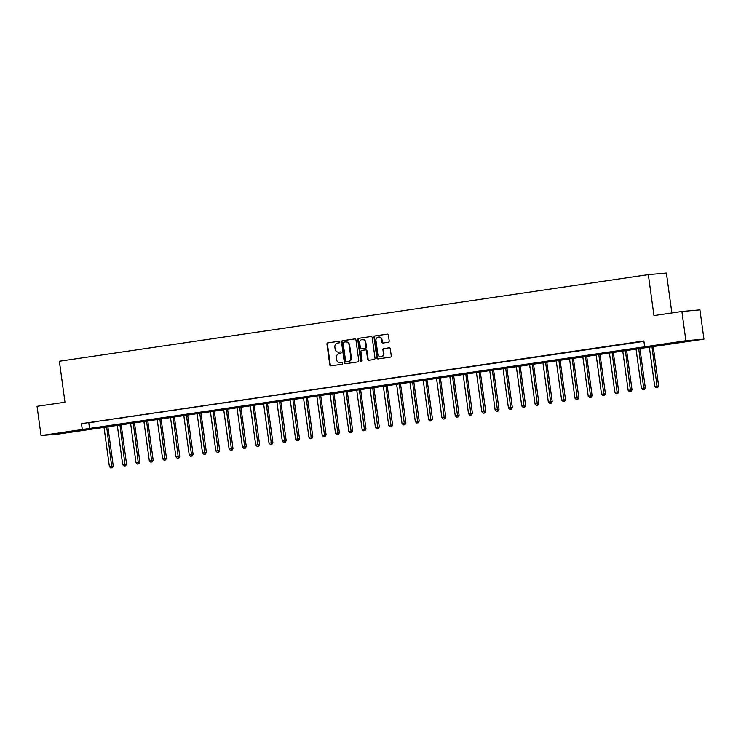 <?xml version="1.0" encoding="UTF-8"?>
<svg xmlns="http://www.w3.org/2000/svg" width="741" height="741" viewBox="0 0 741 741"><rect width="100%" height="100%" fill="white"/><g stroke="black" fill="none" stroke-linecap="round" stroke-linejoin="round"><path stroke-width="1.11" d="M339.776 341.934A0.815 0.741 -95.1 0 0 338.933 341.24L327.837 342.87A1.158 1.056 -95.1 0 0 326.948 344.176L329.782 364.85A1.158 1.056 -95.1 0 0 330.986 365.85L342.083 364.22A0.815 0.741 -95.1 0 0 341.86 362.608L340.425 362.821A3.714 3.381 -95.1 0 1 336.581 359.635L336.34 357.912A3.714 3.381 -95.1 0 1 339.183 353.744L340.619 353.531A0.815 0.741 -95.1 0 0 340.397 351.929L338.961 352.132A3.714 3.381 -95.1 0 1 335.117 348.955L334.876 347.233A3.714 3.381 -95.1 0 1 337.72 343.064L339.156 342.851A0.815 0.741 -95.1 0 0 339.776 341.934M684.628 341.675L671.689 343.268L684.628 341.675M67.996 432.355L55.056 433.948L67.996 432.355M388.321 342.24A1.158 1.056 -95.1 0 0 389.21 340.934L388.414 335.136A1.158 1.056 -95.1 0 0 387.219 334.145L374.89 335.951A1.158 1.056 -95.1 0 0 374.001 337.257L376.836 357.931A1.158 1.056 -95.1 0 0 378.04 358.931L390.359 357.116A1.158 1.056 -95.1 0 0 391.248 355.819L390.285 348.807A1.158 1.056 -95.1 0 0 389.09 347.816L383.81 348.585A1.158 1.056 -95.1 0 0 382.93 349.891L383.403 353.364A3.103 2.825 -95.1 0 1 380.883 356.866A3.103 2.825 -95.1 0 1 377.817 354.189L375.946 340.573A3.103 2.825 -95.1 0 1 378.466 337.072A3.103 2.825 -95.1 0 1 381.541 339.749L381.847 342.018A1.158 1.056 -95.1 0 0 383.051 343.018L388.321 342.24M41.061 435.569L37.05 406.309L64.986 402.206L59.373 361.238L648.338 274.624L653.951 315.592L681.887 311.479L685.888 340.74L703.95 339.137L59.113 433.967L41.061 435.569L685.888 340.74M644.661 346.807L643.855 340.953L81.491 423.657L82.288 429.511M355.93 339.915A1.158 1.056 -95.1 0 0 354.735 338.915L342.407 340.73A1.158 1.056 -95.1 0 0 341.518 342.036L344.352 362.71A1.158 1.056 -95.1 0 0 345.556 363.711L357.875 361.895A1.158 1.056 -95.1 0 0 358.764 360.589L355.93 339.915M358.644 338.341L370.972 336.525A1.158 1.056 -95.1 0 1 372.177 337.525L375.011 358.199A1.158 1.056 -95.1 0 1 374.122 359.505L368.842 360.283A1.158 1.056 -95.1 0 1 367.647 359.283L366.499 350.901A1.158 1.056 -95.1 0 0 365.294 349.9L361.793 350.419A1.158 1.056 -95.1 0 0 360.904 351.725L362.108 360.45A0.815 0.741 -95.1 0 1 360.645 360.672L357.764 339.647A1.158 1.056 -95.1 0 1 358.644 338.341L371.204 336.525M81.491 423.657L643.91 341.369M90.346 422.555L96.738 421.62L90.337 422.49M103.647 420.601L110.038 419.665L103.638 420.536M116.948 418.646L123.339 417.711L116.939 418.572M130.249 416.692L136.64 415.747L130.24 416.618M143.55 414.738L149.941 413.793L143.541 414.664M156.851 412.774L163.242 411.839L156.842 412.709M170.152 410.82L176.543 409.884L170.143 410.755M183.453 408.865L189.844 407.93L183.444 408.8M196.754 406.911L203.145 405.975L196.745 406.837M210.055 404.957L216.446 404.012L210.046 404.882M223.356 403.002L229.747 402.057L223.347 402.928M236.657 401.038L243.048 400.103L236.648 400.974M249.958 399.084L256.349 398.149L249.949 399.019M263.259 397.13L269.65 396.194L263.25 397.065M276.56 395.175L282.951 394.231L276.55 395.101M289.861 393.221L296.252 392.276L289.851 393.147M303.162 391.267L309.553 390.322L303.152 391.192M316.463 389.303L322.854 388.367L316.453 389.238M329.764 387.348L336.155 386.413L329.754 387.284M343.064 385.394L349.456 384.459L343.055 385.32M356.365 383.44L362.757 382.495L356.356 383.366M369.666 381.485L376.058 380.541L369.657 381.411M382.967 379.522L389.358 378.586L382.958 379.457M396.268 377.567L402.659 376.632L396.259 377.502M409.569 375.613L415.96 374.677L409.56 375.548M422.87 373.659L429.261 372.723L422.861 373.584M436.171 371.704L442.562 370.759L436.162 371.63M449.472 369.75L455.863 368.805L449.463 369.676M462.773 367.786L469.164 366.851L462.764 367.721M476.074 365.832L482.465 364.896L476.065 365.767M489.375 363.877L495.766 362.942L489.366 363.803M502.676 361.923L509.067 360.978L502.667 361.849M515.977 359.969L522.368 359.024L515.968 359.894M529.278 358.005L535.669 357.069L529.269 357.94M542.579 356.05L548.97 355.115L542.569 355.986M555.88 354.096L562.271 353.161L555.87 354.031M569.181 352.142L575.572 351.206L569.171 352.068M582.482 350.187L588.873 349.243L582.472 350.113M595.783 348.233L602.174 347.288L595.773 348.159M609.083 346.269L615.475 345.334L609.074 346.204M622.384 344.315L628.776 343.379L622.375 344.25M635.685 342.361L642.077 341.425L635.676 342.296M671.865 312.952L666.4 273.021L648.338 274.624M681.887 311.479L699.939 309.877L703.95 339.137M88.809 423.009L89.615 428.854M339.1 352.123A3.714 3.381 -95.1 0 0 339.452 352.095L338.961 352.132M340.591 351.929L339.452 352.095M340.564 362.812A3.714 3.381 -95.1 0 0 340.916 362.775L340.425 362.821M342.055 362.608L340.916 362.775M339.128 341.24L328.328 342.833A1.158 1.056 -95.1 0 0 327.439 344.13L330.273 364.813A1.158 1.056 -95.1 0 0 331.236 365.813M354.967 338.915L342.898 340.684A1.158 1.056 -95.1 0 0 342.009 341.99L344.843 362.664A1.158 1.056 -95.1 0 0 345.806 363.674M343.778 342.166A0.815 0.741 -95.1 0 0 343.157 343.083L345.639 361.238A0.815 0.741 -95.1 0 0 346.482 361.932L348.001 361.71A3.714 3.381 -95.1 0 0 350.836 357.542L349.141 345.13A3.714 3.381 -95.1 0 0 345.287 341.944L343.778 342.166M345.778 341.907A3.714 3.381 -95.1 0 1 349.622 345.093L351.327 357.495A3.714 3.381 -95.1 0 1 348.483 361.664L346.973 361.886M365.406 349.891L365.785 349.863A1.158 1.056 -95.1 0 1 366.98 350.854L368.129 359.246A1.158 1.056 -95.1 0 0 369.101 360.246M359.135 338.294A1.158 1.056 -95.1 0 0 358.246 339.6L361.126 360.626A0.815 0.741 -95.1 0 0 361.682 361.302M365.304 342.194A3.103 2.825 -95.1 0 0 362.238 339.517A3.103 2.825 -95.1 0 0 359.718 343.018L360.376 347.816A1.158 1.056 -95.1 0 0 361.571 348.807L365.072 348.298A1.158 1.056 -95.1 0 0 365.961 346.992L365.304 342.194L365.795 342.157A3.103 2.825 -95.1 0 0 362.479 339.508M361.951 348.779A1.158 1.056 -95.1 0 0 362.062 348.77L361.571 348.807M365.795 342.157L366.452 346.955A1.158 1.056 -95.1 0 1 365.563 348.251L362.062 348.77M378.716 337.062A3.103 2.825 -95.1 0 1 382.023 339.711L382.337 341.981A1.158 1.056 -95.1 0 0 383.301 342.981M381.124 356.838A3.103 2.825 -95.1 0 0 383.894 353.318L383.403 353.364M389.321 347.807L384.301 348.548A1.158 1.056 -95.1 0 0 383.412 349.845L383.894 353.318M387.45 334.135L375.381 335.914A1.158 1.056 -95.1 0 0 374.492 337.211L377.326 357.894A1.158 1.056 -95.1 0 0 378.29 358.894M103.962 426.946L109.399 466.608L113.28 466.108L107.834 426.381M111.835 467.821L110.77 467.979L112.326 467.775L111.835 467.821L106.621 426.557M110.77 467.979L109.399 466.608M113.28 466.108L112.326 467.775M117.263 424.991L122.7 464.653L126.581 464.153L121.135 424.417M125.136 465.867L124.071 466.024L125.627 465.82L125.136 465.867L119.922 424.602M124.071 466.024L122.7 464.653M126.581 464.153L125.627 465.82M130.564 423.037L136.001 462.69L139.882 462.189L134.436 422.463M138.437 463.912L137.372 464.061L138.928 463.866L138.437 463.912L133.223 422.639M137.372 464.061L136.001 462.69M139.882 462.189L138.928 463.866M143.865 421.083L149.302 460.735L153.183 460.235L147.737 420.508M151.738 461.949L150.673 462.106L152.229 461.912L151.738 461.949L146.523 420.684M150.673 462.106L149.302 460.735M153.183 460.235L152.229 461.912M157.166 419.119L162.603 458.781L166.484 458.281L161.038 418.554M165.039 459.994L163.974 460.152L165.53 459.957L165.039 459.994L159.824 418.73M163.974 460.152L162.603 458.781M166.484 458.281L165.53 459.957M170.467 417.164L175.904 456.827L179.785 456.326L174.339 416.599M178.34 458.04L177.275 458.197L178.831 457.994L178.34 458.04L173.125 416.775M177.275 458.197L175.904 456.827M179.785 456.326L178.831 457.994M183.768 415.21L189.205 454.872L193.086 454.372L187.64 414.645M191.641 456.085L190.576 456.243L192.132 456.039L191.641 456.085L186.436 414.821M190.576 456.243L189.205 454.872M193.086 454.372L192.132 456.039M197.069 413.256L202.506 452.908L206.387 452.418L200.941 412.681M204.942 454.131L203.877 454.289L205.433 454.085L204.942 454.131L199.737 412.867M203.877 454.289L202.506 452.908M206.387 452.418L205.433 454.085M210.37 411.301L215.807 450.954L219.688 450.454L214.242 410.727M218.243 452.167L217.178 452.325L218.734 452.13L218.243 452.167L213.037 410.903M217.178 452.325L215.807 450.954M219.688 450.454L218.734 452.13M223.671 409.338L229.108 449L232.989 448.5L227.543 408.773M231.544 450.213L230.479 450.371L232.035 450.176L231.544 450.213L226.338 408.949M230.479 450.371L229.108 449M232.989 448.5L232.035 450.176M236.972 407.383L242.409 447.045L246.29 446.545L240.844 406.818M244.845 448.259L243.78 448.416L245.336 448.212L244.845 448.259L239.639 406.994M243.78 448.416L242.409 447.045M246.29 446.545L245.336 448.212M250.273 405.429L255.71 445.091L259.591 444.591L254.144 404.864M258.146 446.304L257.081 446.462L258.637 446.258L258.146 446.304L252.94 405.04M257.081 446.462L255.71 445.091M259.591 444.591L258.637 446.258M263.574 403.475L269.011 443.137L272.892 442.636L267.445 402.9M271.447 444.35L270.382 444.507L271.938 444.304L271.447 444.35L266.241 403.085M270.382 444.507L269.011 443.137M272.892 442.636L271.938 444.304M276.875 401.52L282.312 441.173L286.193 440.673L280.746 400.946M284.748 442.396L283.683 442.544L285.239 442.349L284.748 442.396L279.542 401.122M283.683 442.544L282.312 441.173M286.193 440.673L285.239 442.349M290.176 399.566L295.613 439.218L299.494 438.718L294.047 398.991M298.049 440.432L296.984 440.589L298.54 440.395L298.049 440.432L292.843 399.167M296.984 440.589L295.613 439.218M299.494 438.718L298.54 440.395M303.477 397.602L308.914 437.264L312.795 436.764L307.348 397.037M311.35 438.477L310.284 438.635L311.841 438.44L311.35 438.477L306.144 397.213M310.284 438.635L308.914 437.264M312.795 436.764L311.841 438.44M316.778 395.648L322.215 435.31L326.096 434.81L320.649 395.083M324.651 436.523L323.585 436.681L325.142 436.477L324.651 436.523L319.445 395.259M323.585 436.681L322.215 435.31M326.096 434.81L325.142 436.477M330.078 393.693L335.516 433.355L339.397 432.855L333.95 393.128M337.952 434.569L336.886 434.726L338.442 434.522L337.952 434.569L332.746 393.304M336.886 434.726L335.516 433.355M339.397 432.855L338.442 434.522M343.379 391.739L348.816 431.392L352.697 430.901L347.251 391.165M351.253 432.614L350.187 432.772L351.743 432.568L351.253 432.614L346.047 391.35M350.187 432.772L348.816 431.392M352.697 430.901L351.743 432.568M356.68 389.785L362.117 429.437L365.998 428.937L360.552 389.21M364.553 430.66L363.488 430.808L365.044 430.614L364.553 430.66L359.348 389.386M363.488 430.808L362.117 429.437M365.998 428.937L365.044 430.614M369.981 387.821L375.418 427.483L379.299 426.983L373.853 387.256M377.854 428.696L376.789 428.854L378.345 428.659L377.854 428.696L372.649 387.432M376.789 428.854L375.418 427.483M379.299 426.983L378.345 428.659M383.282 385.866L388.719 425.529L392.6 425.028L387.154 385.301M391.155 426.742L390.09 426.899L391.646 426.696L391.155 426.742L385.95 385.477M390.09 426.899L388.719 425.529M392.6 425.028L391.646 426.696M396.583 383.912L402.02 423.574L405.901 423.074L400.455 383.347M404.456 424.788L403.391 424.945L404.947 424.741L404.456 424.788L399.251 383.523M403.391 424.945L402.02 423.574M405.901 423.074L404.947 424.741M409.884 381.958L415.321 421.62L419.202 421.12L413.756 381.383M417.757 422.833L416.692 422.991L418.248 422.787L417.757 422.833L412.552 381.569M416.692 422.991L415.321 421.62M419.202 421.12L418.248 422.787M423.185 380.003L428.622 419.656L432.503 419.165L427.057 379.429M431.058 420.879L429.993 421.036L431.549 420.832L431.058 420.879L425.853 379.614M429.993 421.036L428.622 419.656M432.503 419.165L431.549 420.832M436.486 378.049L441.923 417.702L445.804 417.202L440.358 377.475M444.359 418.915L443.294 419.073L444.85 418.878L444.359 418.915L439.154 377.651M443.294 419.073L441.923 417.702M445.804 417.202L444.85 418.878M449.787 376.085L455.224 415.747L459.105 415.247L453.659 375.52M457.66 416.961L456.595 417.118L458.151 416.924L457.66 416.961L452.455 375.696M456.595 417.118L455.224 415.747M459.105 415.247L458.151 416.924M463.088 374.131L468.525 413.793L472.406 413.293L466.96 373.566M470.961 415.006L469.896 415.164L471.452 414.96L470.961 415.006L465.756 373.742M469.896 415.164L468.525 413.793M472.406 413.293L471.452 414.96M476.389 372.177L481.826 411.839L485.707 411.338L480.261 371.611M484.262 413.052L483.197 413.209L484.753 413.006L484.262 413.052L479.057 371.787M483.197 413.209L481.826 411.839M485.707 411.338L484.753 413.006M489.69 370.222L495.127 409.884L499.008 409.384L493.562 369.648M497.563 411.098L496.498 411.255L498.054 411.051L497.563 411.098L492.357 369.833M496.498 411.255L495.127 409.884M499.008 409.384L498.054 411.051M502.991 368.268L508.428 407.921L512.309 407.42L506.863 367.693M510.864 409.143L509.799 409.291L511.355 409.097L510.864 409.143L505.658 367.869M509.799 409.291L508.428 407.921M512.309 407.42L511.355 409.097M516.292 366.313L521.729 405.966L525.61 405.466L520.163 365.739M524.165 407.18L523.1 407.337L524.656 407.142L524.165 407.18L518.959 365.915M523.1 407.337L521.729 405.966M525.61 405.466L524.656 407.142M529.593 364.35L535.03 404.012L538.911 403.512L533.464 363.785M537.466 405.225L536.401 405.383L537.957 405.188L537.466 405.225L532.26 363.961M536.401 405.383L535.03 404.012M538.911 403.512L537.957 405.188M542.894 362.395L548.331 402.057L552.212 401.557L546.765 361.83M550.767 403.271L549.702 403.428L551.258 403.224L550.767 403.271L545.561 362.006M549.702 403.428L548.331 402.057M552.212 401.557L551.258 403.224M556.195 360.441L561.632 400.103L565.513 399.603L560.066 359.876M564.068 401.316L563.003 401.474L564.559 401.27L564.068 401.316L558.862 360.052M563.003 401.474L561.632 400.103M565.513 399.603L564.559 401.27M569.496 358.487L574.933 398.139L578.814 397.648L573.367 357.912M577.369 399.362L576.303 399.519L577.86 399.316L577.369 399.362L572.163 358.098M576.303 399.519L574.933 398.139M578.814 397.648L577.86 399.316M582.797 356.532L588.234 396.185L592.115 395.685L586.668 355.958M590.67 397.398L589.604 397.556L591.161 397.361L590.67 397.398L585.464 356.134M589.604 397.556L588.234 396.185M592.115 395.685L591.161 397.361M596.097 354.569L601.535 394.231L605.416 393.73L599.969 354.003M603.971 395.444L602.905 395.601L604.461 395.407L603.971 395.444L598.765 354.179M602.905 395.601L601.535 394.231M605.416 393.73L604.461 395.407M609.398 352.614L614.835 392.276L618.716 391.776L613.27 352.049M617.272 393.49L616.206 393.647L617.762 393.443L617.272 393.49L612.066 352.225M616.206 393.647L614.835 392.276M618.716 391.776L617.762 393.443M622.699 350.66L628.136 390.322L632.017 389.822L626.571 350.095M630.572 391.535L629.507 391.693L631.063 391.489L630.572 391.535L625.367 350.271M629.507 391.693L628.136 390.322M632.017 389.822L631.063 391.489M636 348.705L641.437 388.367L645.318 387.867L639.872 348.131M643.873 389.581L642.808 389.738L644.364 389.534L643.873 389.581L638.668 348.316M642.808 389.738L641.437 388.367M645.318 387.867L644.364 389.534M649.301 346.751L654.738 386.404L658.619 385.904L653.173 346.177M657.174 387.626L656.109 387.775L657.665 387.58L657.174 387.626L651.969 346.362M656.109 387.775L654.738 386.404M658.619 385.904L657.665 387.58M330.273 364.813L329.782 364.85M327.439 344.13L326.948 344.176M328.328 342.833L327.837 342.87M344.843 362.664L344.352 362.71M342.009 341.99L341.518 342.036M342.898 340.684L342.407 340.73M348.483 361.664L348.001 361.71M351.327 357.495L350.836 357.542M349.622 345.093L349.141 345.13M368.129 359.246L367.647 359.283M366.98 350.854L366.499 350.901M361.126 360.626L360.645 360.672M358.246 339.6L357.764 339.647M365.563 348.251L365.072 348.298M366.452 346.955L365.961 346.992M382.337 341.981L381.847 342.018M382.023 339.711L381.541 339.749M383.412 349.845L382.93 349.891M384.301 348.548L383.81 348.585M377.326 357.894L376.836 357.931M374.492 337.211L374.001 337.257M375.381 335.914L374.89 335.951M339.276 352.114L338.785 352.16M340.74 362.794L340.249 362.84M345.954 341.879L345.463 341.925M365.841 349.854L365.35 349.9M362.72 339.471L362.238 339.517M362.006 348.77L361.515 348.816M378.957 337.025L378.466 337.072M381.374 356.819L380.883 356.866"/></g></svg>
